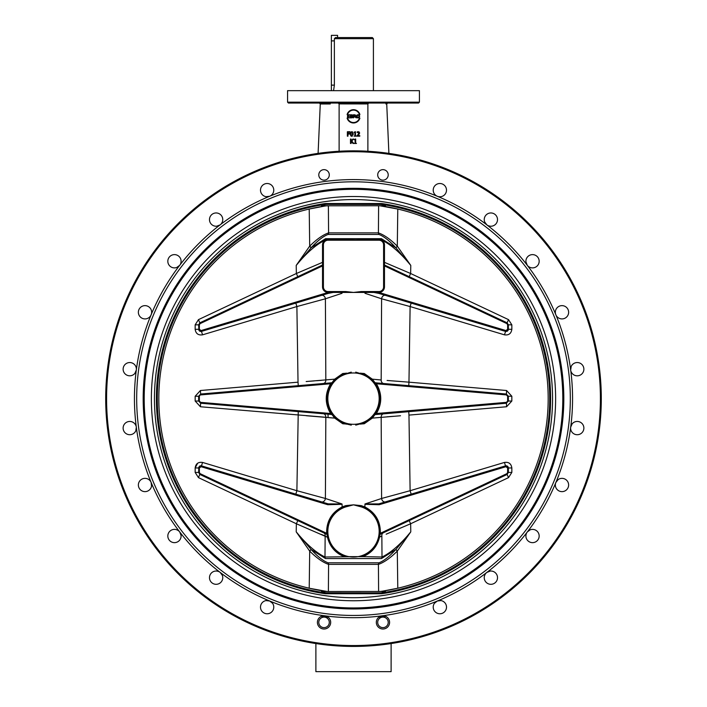 <?xml version="1.0" encoding="UTF-8"?>
<svg xmlns="http://www.w3.org/2000/svg" width="707" height="707" viewBox="0 0 707 707"><rect width="100%" height="100%" fill="white"/><g stroke="black" fill="none" stroke-linecap="round" stroke-linejoin="round"><path stroke-width="1.06" d="M361.507 423.944L364.476 423.042L364.238 423.758L372.342 418.102L374.993 414.594L506.3 403.237L508.368 401.028L508.368 396.238L506.3 394.029L377.043 382.955L377.114 383.83L506.371 394.913L506.3 394.029L408.743 385.668L408.964 382.169L387.1 380.463M361.648 423.944L364.238 423.758M345.493 423.944L342.515 423.042L334.791 417.475L334.658 418.102L342.754 423.758L342.515 423.042M342.754 423.758L345.343 423.944M346.333 424.182L342.073 422.6M351.264 425.137L345.785 423.838L342.542 422.53L343.195 422.141A25.664 25.664 0 0 1 343.195 375.134L342.029 374.692A26.548 26.548 0 0 0 342.029 422.583L342.542 422.53M342.029 422.583L342.029 422.583A26.548 26.548 0 0 1 342.029 374.692L342.427 374.498L342.029 374.692M343.195 375.134A25.664 25.664 0 0 1 379.164 398.633A25.664 25.664 0 0 1 343.195 422.141M355.736 425.137L364.962 422.583A26.548 26.548 0 0 0 364.962 374.692L363.805 375.134M363.805 422.141L364.459 422.53M360.658 424.182L364.962 422.583A26.548 26.548 0 0 0 364.962 374.692L373.376 381.029M373.146 416.494L364.962 422.583M345.493 373.323L342.515 374.224L342.754 373.508L334.658 379.164L306.175 381.533M345.352 373.323L342.754 373.508M361.507 373.323L364.927 374.666M377.043 382.955L374.993 382.681L372.342 379.164L364.238 373.508L364.476 374.224M364.238 373.508L361.648 373.323M360.658 373.084L364.962 374.692M355.727 372.129L364.459 374.737M351.255 372.129L342.542 374.737M346.333 373.084L342.515 374.224M339.121 151.254L339.121 103.938L338.229 103.054L339.121 103.973C314.394 103.973 314.394 103.973 339.121 103.973M379.067 152.164L367.879 151.254L367.879 103.902M367.879 103.973C392.606 103.973 392.606 103.973 367.879 103.973L368.762 103.054L367.879 103.938L339.121 103.902M388.894 153.384L386.729 103.973L385.889 103.973M358.025 115.064L357.203 115.391L358.847 115.391L359.147 116.328L358.847 115.391L357.203 115.391L357.203 117.256M357.203 115.391L356.894 116.328L357.203 115.391M351.105 135.302L351.768 135.779L351.105 135.302L351.105 132.624L351.105 135.302L351.768 135.779L352.422 135.32L352.422 132.616L351.768 132.156L351.105 132.624L351.768 132.156L352.422 132.616L351.768 132.156M352.413 116.938L352.113 116.461L352.148 117.389L351.308 117.521L352.148 117.389M352.236 115.533L350.902 115.126L350.902 116.036L352.236 115.533L351.467 116.036M355.232 115.648L355.02 116.134L355.232 115.648M354.348 116.302L355.02 116.134L353.915 116.302L353.915 115.135L354.994 115.241M354.481 116.646L356.301 117.875L354.976 116.522L355.745 115.621L355.321 114.941L353.42 114.773L353.42 117.875L354.481 116.646M354.384 114.773L355.321 114.941L355.709 115.868M355.745 115.621L355.321 114.941L355.745 115.621L355.108 116.478M347.102 114.552L347.561 114.552A6.195 6.195 0 0 1 359.439 114.552L359.898 114.552A6.637 6.637 0 0 0 347.102 114.552M352.236 116.151L352.926 116.92L351.476 117.875L352.926 116.92L352.236 116.151L352.758 115.471L350.416 114.773L350.416 117.875L352.369 117.715M351.308 117.521L350.902 116.381L352.113 116.461M352.758 115.471L352.236 116.134L352.758 115.471L352.236 116.134L352.758 115.471L352.369 114.905L352.758 115.471M352.546 117.627L351.476 117.875M351.397 114.773L352.369 114.905L351.397 114.773M359.439 118.096A6.195 6.195 0 0 1 347.561 118.096L347.102 118.096A6.637 6.637 0 0 0 359.898 118.096L359.439 118.096M349.868 114.773L347.544 114.773L347.544 117.875L349.868 117.875L348.038 117.512L348.038 116.355L349.744 116.355L348.038 115.992L348.038 115.144L349.868 114.773M356.399 116.62L356.399 116.028M358.025 117.936L359.218 117.521L356.823 117.521L357.733 117.919M359.465 115.462L358.025 114.711L359.218 115.135L359.66 116.328L359.218 115.135L359.66 116.328L359.023 117.671M358.016 114.711L356.823 115.135L358.308 114.728M359.147 116.328L358.025 117.583L356.894 116.328M354.295 139.641L355.214 139.032L354.295 139.641L355.1 140.048L355.1 143.017L354.295 143.468L356.461 143.468L355.674 143.017L355.674 139.032L355.214 139.032M354.092 132.359L355.011 131.741L354.092 132.359L354.896 132.766L354.896 135.726L354.092 136.177L356.257 136.177L355.471 135.726L355.471 131.741L355.011 131.741M359.386 133.764L358.794 134.524L359.616 132.881L359.386 133.764L359.616 132.881L358.299 131.661L357.159 131.926L359.289 132.015M358.794 134.524L357.627 135.664L358.794 134.524M357.883 134.763L357.353 135.284M359.015 132.907L358.794 132.359L358.14 134.489L359.015 132.907L358.255 132.174L357.159 132.562L357.159 131.926M353.129 133.137L353.129 134.816M352.289 136.186L351.246 136.186M350.716 135.744L350.407 133.119M350.601 132.403L351.768 131.67L352.687 132.032M347.376 136.177L347.968 136.177L347.968 134.047L349.938 134.047L349.938 133.526L347.968 133.526L347.968 132.28L350.027 132.28L350.027 131.758L347.376 131.758L347.376 136.177M351.344 141.409L352.961 143.468L353.721 143.468L351.786 141.02L353.615 139.04L352.899 139.04L351.087 141.073L351.087 139.04L350.495 139.04L350.495 143.468L351.087 143.468L351.344 141.409M357.07 135.55L357.07 136.177L359.801 136.177L359.801 135.664L357.627 135.664M358.255 132.174L358.794 132.359M353.182 133.968L351.768 131.67L350.354 133.976L351.768 136.274L353.182 133.968M352.422 132.616L352.422 135.32L351.768 135.779M419.428 102.17L419.428 90.664L287.563 90.664L287.563 102.17L288.456 103.054L418.544 103.054L419.428 102.17L287.563 102.17M327.933 152.164L327.368 152.226M601.295 398.633A247.795 247.795 0 0 0 366.076 151.157A247.795 247.795 0 0 0 106.978 373.508A247.795 247.795 0 0 0 315.888 643.556A247.795 247.795 0 0 0 601.295 398.633A247.795 247.795 0 0 0 366.076 151.157A247.795 247.795 0 0 0 106.978 373.508A247.795 247.795 0 0 0 315.888 643.556A247.795 247.795 0 0 0 601.295 398.633M301.58 103.054L305.565 103.054M334.809 103.054L338.229 103.054M401.435 103.054L402.601 103.054M378.987 103.054L387.613 103.054L386.729 103.973M328.013 103.054L319.387 103.054L320.271 103.973L330.266 103.973M315.888 643.556L315.888 671.65L391.112 671.65L391.112 643.556M353.5 181.814A216.819 216.819 0 0 0 165.73 507.043A216.819 216.819 0 0 0 541.27 507.043A216.819 216.819 0 0 0 353.5 181.814M353.5 188.318A210.315 210.315 0 0 1 535.641 503.791A210.315 210.315 0 0 1 171.359 503.791A210.315 210.315 0 0 1 353.5 188.318M437.315 196.272A219.029 219.029 0 0 0 220.16 572.405A219.029 219.029 0 0 0 527.272 265.293A219.029 219.029 0 0 0 437.315 196.272A6.637 6.637 0 0 1 434.902 185.72A6.637 6.637 0 0 1 445.657 186.922A6.637 6.637 0 0 1 437.315 196.272M572.14 423.838A6.637 6.637 0 0 1 582.188 423.67A6.637 6.637 0 0 1 580.88 433.638A6.637 6.637 0 0 1 570.655 427.222L572.14 423.838M440.991 196.679L439.595 196.776M490.278 226.205A6.637 6.637 0 0 1 487.238 214.044A6.637 6.637 0 0 1 497.313 217.986A6.637 6.637 0 0 1 490.278 226.205L488.891 225.931M486.84 224.861L484.649 221.892M530.241 267.485A6.637 6.637 0 0 1 530.453 254.953A6.637 6.637 0 0 1 539.167 261.369A6.637 6.637 0 0 1 530.241 267.485L528.977 266.857M527.272 265.293L525.928 261.855M558.168 317.699A6.637 6.637 0 0 1 561.614 305.645A6.637 6.637 0 0 1 568.375 314.102A6.637 6.637 0 0 1 558.168 317.699L557.779 317.408M570.655 370.044A6.637 6.637 0 0 1 578.591 362.682A6.637 6.637 0 0 1 582.93 372.589A6.637 6.637 0 0 1 570.655 370.044L571.212 366.394M555.446 486.124A6.637 6.637 0 0 1 566.404 480.044A6.637 6.637 0 0 1 565.211 490.799A6.637 6.637 0 0 1 555.446 486.124L555.384 485.638M555.861 482.457L558.168 479.567M525.928 535.411A6.637 6.637 0 0 1 538.08 532.371A6.637 6.637 0 0 1 534.147 542.455A6.637 6.637 0 0 1 525.928 535.411L526.202 534.032M527.272 531.973L530.241 529.782M484.649 575.383A6.637 6.637 0 0 1 497.18 575.586A6.637 6.637 0 0 1 490.764 584.309A6.637 6.637 0 0 1 484.649 575.383L485.276 574.111M486.84 572.405L490.278 571.062M434.434 603.301A6.637 6.637 0 0 1 446.488 606.747A6.637 6.637 0 0 1 438.031 613.508A6.637 6.637 0 0 1 434.434 603.301L437.315 600.994L440.991 600.588M570.655 427.222A6.637 6.637 0 0 1 580.226 422.159A6.637 6.637 0 0 1 581.852 432.861A6.637 6.637 0 0 1 571.212 430.872M378.731 617.255L378.705 617.273A220.089 220.089 0 0 0 385.739 616.345L384.422 615.903M378.705 617.273A6.637 6.637 0 0 1 389.451 623.724A6.637 6.637 0 0 1 379.544 628.063A6.637 6.637 0 0 1 378.705 617.273M377.697 622.372A5.258 5.258 0 0 1 382.955 617.114A5.258 5.258 0 0 1 388.214 622.372A5.258 5.258 0 0 1 382.955 627.63A5.258 5.258 0 0 1 377.697 622.372M321.287 616.336L321.261 616.345A220.089 220.089 0 0 0 328.295 617.273L327.129 616.495M321.261 616.345A6.637 6.637 0 0 1 329.975 625.359A6.637 6.637 0 0 1 319.272 626.985A6.637 6.637 0 0 1 321.261 616.345M329.294 622.372A5.258 5.258 0 0 1 324.045 627.63A5.258 5.258 0 0 1 318.786 622.372A5.258 5.258 0 0 1 324.045 617.114A5.258 5.258 0 0 1 329.294 622.372M179.728 531.973L181.072 535.411A6.637 6.637 0 0 1 172.853 542.455A6.637 6.637 0 0 1 168.911 532.371A6.637 6.637 0 0 1 181.072 535.411A6.637 6.637 0 0 1 174.081 542.64A6.637 6.637 0 0 1 167.966 534.66A6.637 6.637 0 0 1 176.75 529.782L178.014 530.409M266.009 196.679A6.637 6.637 0 0 1 261.334 186.922A6.637 6.637 0 0 1 272.089 185.72A6.637 6.637 0 0 1 266.009 196.679L269.676 196.272M318.786 174.894A5.258 5.258 0 0 1 326.669 170.343A5.258 5.258 0 0 1 326.669 179.445A5.258 5.258 0 0 1 318.786 174.894M388.214 174.894A5.258 5.258 0 0 1 380.331 179.445A5.258 5.258 0 0 1 380.331 170.343A5.258 5.258 0 0 1 388.214 174.894M220.16 224.861A6.637 6.637 0 0 1 209.679 217.986A6.637 6.637 0 0 1 219.762 214.044A6.637 6.637 0 0 1 220.16 224.861L216.722 226.205M179.728 265.293A6.637 6.637 0 0 1 167.824 261.369A6.637 6.637 0 0 1 176.547 254.953A6.637 6.637 0 0 1 179.728 265.293L176.75 267.485M151.139 314.818A6.637 6.637 0 0 1 138.625 314.102A6.637 6.637 0 0 1 145.386 305.645A6.637 6.637 0 0 1 151.139 314.818M136.336 370.044A6.637 6.637 0 0 1 124.07 372.589A6.637 6.637 0 0 1 128.409 362.682A6.637 6.637 0 0 1 136.336 370.044L134.86 373.429M136.336 427.222A6.637 6.637 0 0 1 125.148 432.861A6.637 6.637 0 0 1 126.774 422.159A6.637 6.637 0 0 1 136.336 427.222L135.788 430.872M151.139 482.457A6.637 6.637 0 0 1 141.789 490.799A6.637 6.637 0 0 1 140.587 480.044A6.637 6.637 0 0 1 151.139 482.457L151.545 486.124M220.16 572.405A6.637 6.637 0 0 1 216.227 584.309A6.637 6.637 0 0 1 209.82 575.586A6.637 6.637 0 0 1 220.16 572.405L222.352 575.383M266.009 600.588L269.676 600.994A6.637 6.637 0 0 1 268.96 613.508A6.637 6.637 0 0 1 260.512 606.747A6.637 6.637 0 0 1 269.676 600.994L272.566 603.301M151.545 311.142L151.616 311.628M181.072 261.855L180.798 263.243M222.352 221.892L221.724 223.156M216.722 571.062L218.101 571.336M373.411 38.673L372.306 37.559L335.525 37.559L334.367 38.673L373.411 38.673L373.411 90.664M334.367 38.673L334.367 85.132L333.589 90.664M331.371 90.664L331.371 35.35L337.566 35.35L337.566 37.559M404.351 526.432L398.209 529.048M392.906 531.311L389.698 532.68M386.155 534.192L410.652 523.754L409.167 520.626L380.092 534.333L507.105 474.459L508.368 472.453L507.105 474.459L506.875 473.655L380.348 533.299L380.092 534.333L379.977 533.272L379.845 534.678L379.977 533.272M325.07 536.003L321.393 534.43M310.656 381.188L314.217 380.905M316.586 380.72L321.402 380.348M365.837 554.889L361.701 556.603L324.99 557.01C316.038 552.706 306.449 544.319 296.215 531.858L309.701 551.115L311.115 549.472L325.529 558.574A2.209 1.838 -90 0 1 324.99 557.01L325.14 536.03A3.544 2.828 115.2 0 0 323.718 532.831L199.895 474.459L297.824 520.626L296.348 523.754L327.491 537.258L326.908 534.333L327.491 537.258C329.771 546.546 335.312 553.015 344.106 556.639L362.885 556.639C371.688 553.007 377.229 546.546 379.509 537.258L380.092 534.333A0.442 0.442 0 0 0 379.853 534.616L379.818 534.846M321.473 501.864A3.544 2.863 106.7 0 0 325.397 498.47L296.887 490.711L202.564 462.44C198.278 461.821 195.804 463.659 195.159 467.946L195.159 472.417L198.455 477.623L296.348 523.754L296.215 531.858L311.115 549.472L309.578 550.992M328.154 292.433L201.071 330.558L201.477 331.406L198.632 329.285L199.515 331.062L201.477 331.406L202.564 334.826L296.887 306.555L325.397 298.796A3.544 2.863 73.3 0 0 321.473 295.402L201.477 331.406L328.207 293.387L201.477 331.406L295.826 303.1L296.887 306.555L298.027 382.169L200.426 390.511L195.167 396.238L195.167 401.028L200.426 406.755L200.647 403.229L329.957 414.32L332.007 414.594L334.658 418.102L306.175 415.734M323.276 383.521A3.544 2.855 85.1 0 0 325.83 379.995L325.397 298.796L342.002 293.299L340.659 292.433M201.071 330.558L199.365 329.285L199.365 324.813L198.632 324.813L199.895 322.816L198.632 324.813L198.914 330.372M199.781 331.23L200.806 331.495M298.027 382.169L298.257 385.668L200.647 394.038L200.426 390.511M198.817 467.097L198.632 472.453L199.895 474.459L198.632 472.453L199.365 472.453L199.365 467.981L201.071 466.708L327.801 504.727L342.073 504.303L342.153 507.379M202.564 462.44L201.477 465.86L200.046 465.913M201.468 465.86L200.806 465.772M200.231 465.851L199.595 466.152M200.426 406.755L325.83 417.271L325.397 498.47L342.002 503.967L328.207 503.879L201.477 465.86L199.515 466.205L198.632 467.981L195.159 467.946L197.668 463.2M392.624 301.809L386.128 300.033M373.826 292.433L378.793 293.387L505.523 331.406L507.228 331.221L508.2 330.142L508.368 324.813L508.368 329.285L505.814 331.468M506.751 331.415L507.405 331.115M507.988 330.531L508.227 330.063M384.475 265.912L506.875 323.612L507.635 324.813L508.368 324.813L507.105 322.816L508.536 319.644L410.652 273.512L409.167 276.649L384.475 265.001L384.475 262.359L388.585 264.109M394.86 266.786L400.542 269.217M393.817 380.985L400.418 381.497M372.2 417.475L372.342 418.102L400.516 415.76M393.543 416.299L387.118 416.803M325.529 558.574L381.471 558.574L395.885 549.472L397.299 551.115L410.776 531.858L410.652 523.754L508.536 477.623L511.841 472.417L511.841 467.946C511.188 463.651 508.722 461.821 504.436 462.44L505.523 465.86L385.527 501.864L505.523 465.86L508.368 467.981L508.209 467.15M508.015 466.779L507.396 466.152M506.795 465.86L506.247 465.772M298.257 411.598L200.7 403.237L298.257 411.598L296.887 490.711L295.826 494.166M198.455 477.623L200.125 473.655L199.365 472.453L199.365 467.981L198.632 467.981M195.159 472.417L198.632 472.453M319.511 263.64L322.525 262.359L322.525 265.001L199.895 322.816L297.824 276.649L296.348 273.512L198.455 319.644L195.159 324.849L195.159 329.321C195.804 333.607 198.269 335.445 202.564 334.826M326.634 239.523L328.057 239.337A5.532 5.532 0 0 0 322.525 244.869L322.525 262.359L296.348 273.512L296.215 265.408C306.449 252.956 316.038 244.569 324.99 240.256L324.99 240.256A5.532 5.532 0 0 1 328.057 239.337L346.695 239.337C353.853 240.027 358.387 240.027 360.305 239.337L378.943 239.337L381.992 240.256C390.953 244.569 400.551 252.956 410.776 265.408L397.299 246.151L395.885 247.795L381.471 238.692A2.209 1.838 90 0 1 382.001 240.256L384.475 244.869L384.475 262.359L410.652 273.512L410.776 265.408L395.885 247.795L397.422 246.275M199.365 324.813L200.125 323.612L198.455 319.644M198.632 324.813L195.159 324.849M199.365 329.285L195.159 329.321M327.801 292.539L328.207 293.387L333.174 292.433M397.422 550.992L395.885 549.472L410.776 531.858C400.551 544.319 390.953 552.706 382.001 557.01A2.209 1.838 90 0 1 381.471 558.574M378.484 540.36L379.412 537.161L381.86 536.03L382.001 557.01L361.701 556.603M504.436 462.44L410.113 490.711L411.165 494.166M506.371 394.913L507.635 396.238L507.635 401.028L506.424 402.354L506.574 406.755L408.964 415.106L410.113 490.711L381.603 498.47A3.544 2.863 -106.7 0 0 385.518 501.864M511.841 467.946L508.368 467.981L507.476 466.205L505.523 465.86L378.793 503.879L364.989 503.967L381.603 498.47L381.17 417.271A3.544 2.855 -94.9 0 1 383.724 413.745M511.841 472.417L508.368 472.453L508.368 467.981L507.635 467.981L507.635 472.453L506.875 473.655M508.536 477.623L507.105 474.459M381.86 536.03A3.544 2.828 64.8 0 1 383.274 532.831M506.574 406.755L511.833 401.028L511.833 396.238L506.574 390.511L408.964 382.169L410.113 306.555L411.165 303.1L385.527 295.402A3.544 2.863 -73.3 0 0 381.603 298.796L410.113 306.555L504.436 334.826C508.722 335.445 511.188 333.616 511.841 329.321L511.841 324.849L508.536 319.644M366.341 292.433L364.989 293.299L381.603 298.796L381.17 379.995L372.342 379.164L372.2 379.792M507.635 324.813L507.635 329.285L505.929 330.558L379.199 292.539L505.929 330.558L504.436 334.826M511.841 324.849L508.368 324.813L508.368 329.285L511.841 329.321M409.167 276.649L507.105 322.816L409.167 276.649M364.989 293.299L364.918 292.433M378.837 292.433L378.793 293.387M506.875 323.612L507.105 322.816M506.574 390.511L506.424 394.921M506.345 403.229L506.371 402.354L376.398 413.507L375.806 413.029L374.365 415.053M377.043 414.32L377.114 413.436M374.489 414.894A0.884 0.848 37.8 0 1 374.993 414.594L376.398 413.507C382.195 403.591 382.195 393.675 376.398 383.76L374.993 382.681A0.884 0.848 142.2 0 1 374.489 382.372L375.806 384.237L377.114 383.83M378.793 503.879L379.199 504.727L505.929 466.708L507.635 467.981M364.847 507.379L364.989 503.967M505.523 465.86L505.929 466.708M346.695 239.337L328.057 239.337A5.532 5.532 0 0 0 322.525 244.869L322.525 286.909A5.532 5.532 0 0 0 328.057 292.433L324.142 290.816L322.525 286.909A5.532 5.532 0 0 0 328.057 292.433L345.758 292.433L345.758 291.549L328.057 291.549A4.649 4.649 0 0 1 323.408 286.909L323.408 244.869A4.649 4.649 0 0 1 328.057 240.221L378.943 240.221A4.649 4.649 0 0 1 383.592 244.869L383.592 286.909A4.649 4.649 0 0 1 378.943 291.549L361.242 291.549L361.242 292.433L345.758 292.433M328.207 503.879L327.801 504.727M201.477 465.86L201.071 466.708M329.957 382.955L200.7 394.029L200.62 394.913L329.877 383.83L329.957 382.955L332.007 382.681L330.593 383.76L331.194 384.237L332.511 382.372A0.884 0.848 -142.2 0 1 332.007 382.681L334.658 379.164L333.907 380.72M332.953 415.451L331.194 413.029L330.593 413.507L200.576 402.354L199.365 401.028L199.365 396.238L200.647 394.038L198.623 396.238L195.167 396.238M199.365 396.238L198.623 396.238L198.623 401.028L200.647 403.229L200.576 402.354M200.62 402.354L200.647 403.229M329.877 413.436L329.957 414.32M378.943 383.114L506.3 394.029M408.964 415.106L408.743 411.598L506.3 403.237M325.83 417.271A3.544 2.855 94.9 0 0 323.285 413.745L200.7 403.237M395.761 549.595C389.46 556.506 383.866 560.916 378.987 562.816L328.013 562.816C323.126 560.916 317.531 556.506 311.239 549.595M327.288 591.512L309.215 588.224L309.701 551.115C316.665 558.035 322.958 562.454 328.578 564.38L378.422 564.38C384.034 562.454 390.326 558.035 397.299 551.115L397.785 588.224L382.62 591.14M323.408 244.869L322.525 244.869L324.99 240.265A2.209 1.838 -90 0 1 325.529 238.692L311.239 247.671C317.531 240.76 323.126 236.35 328.013 234.459L378.987 234.459C383.866 236.35 389.46 240.76 395.761 247.671M296.215 265.408L311.115 247.795L309.578 246.275L296.215 265.408M379.712 205.755L397.785 209.042L397.299 246.151C390.326 239.231 384.034 234.812 378.422 232.886L328.578 232.886C322.958 234.812 316.665 239.231 309.701 246.151L309.578 246.275M311.239 247.671L309.701 246.151L309.215 209.042L324.38 206.126M304.867 269.888L309.215 268.033M342.073 292.433L342.073 292.972L341.49 292.433M364.918 506.99L361.25 505.629L360.985 506.831A25.664 25.664 0 0 1 374.357 546.343A25.664 25.664 0 0 1 332.644 546.343A25.664 25.664 0 0 1 346.015 506.831L353.5 504.833L362.85 506.53A26.548 26.548 0 0 1 362.85 556.223L362.885 556.639M338.441 376.769L342.073 374.666M373.667 381.373L374.489 382.372M329.877 383.83L330.593 383.76C324.805 393.675 324.805 403.591 330.593 413.507L332.007 414.594A0.884 0.848 -37.8 0 1 332.511 414.894M364.927 422.6L364.476 423.042M322.525 286.909A5.532 5.532 0 0 0 328.057 292.433A5.532 5.532 0 0 1 322.525 286.909L323.408 286.909M324.99 240.265A5.532 5.532 0 0 0 322.525 244.869A5.532 5.532 0 0 1 324.99 240.265L325.008 240.256A5.532 5.532 0 0 1 328.057 239.337L328.057 240.221M361.242 292.433L378.943 292.433A5.532 5.532 0 0 0 384.475 286.909L384.475 244.869A5.532 5.532 0 0 0 378.943 239.337A5.532 5.532 0 0 1 384.475 244.869A5.532 5.532 0 0 0 378.943 239.337L360.305 239.337M369.894 552.264L372.836 549.578M337.389 552.485L335.374 550.78M331.857 546.758L327.491 537.258M346.015 506.831L345.776 506.026L353.5 504.833L345.75 505.629L342.082 506.99M345.299 556.603L344.141 556.223A26.548 26.548 0 0 1 344.141 506.53L345.75 505.629M409.167 520.626L380.092 534.333M327.155 534.678L327.155 534.678A0.442 0.442 0 0 0 326.908 534.333L326.652 533.299L200.125 473.655M361.25 505.629L353.5 504.833L360.985 506.831M199.895 474.459L326.908 534.333M376.813 544.09L375.426 546.352M373.031 549.366L368.824 553.06M379.694 535.703L379.412 537.161M344.106 556.639L344.141 556.223A26.548 26.548 0 0 1 344.141 506.53L344.106 506.124M327.014 533.272L326.652 533.299C326.395 521.359 331.539 512.584 342.073 506.963M378.987 562.816A2.209 1.918 -90 0 0 378.422 564.38L378.607 591.512M328.384 591.512L328.578 564.38A2.209 1.918 -90 0 0 328.013 562.816M328.013 234.459A2.209 1.918 90 0 0 328.578 232.886L328.384 205.755M378.607 205.755L378.422 232.886A2.209 1.918 90 0 0 378.987 234.459M324.875 203.589A197.138 197.138 0 0 0 324.875 593.677L325.688 593.739L325.688 592.855L321.535 591.45L326.634 591.467L321.535 591.45L324.999 592.802A196.254 196.254 0 0 1 324.999 204.464L325.688 204.411L325.688 203.528L324.875 203.589L324.999 204.464L321.535 205.817L327.288 205.755M326.678 591.476L326.634 591.467A194.699 194.699 0 0 1 326.634 205.799L326.448 205.799M322.321 591.512L385.465 591.45L381.312 592.855L324.999 592.802L324.875 593.677M384.696 205.755L380.366 205.799L385.465 205.817L382.001 204.464L382.125 203.589L381.312 203.528L381.312 204.411L384.696 205.755L321.535 205.817L325.688 204.411L382.001 204.464A196.254 196.254 0 0 1 382.001 592.802L385.465 591.45L380.543 591.467M379.712 591.512L380.322 591.476M382.125 593.677L382.001 592.802L381.312 592.855L381.312 593.739L382.125 593.677A197.138 197.138 0 0 0 382.125 203.589M380.322 205.799L380.366 205.799A194.699 194.699 0 0 1 380.366 591.467M563.24 398.633A209.74 209.74 0 0 0 248.625 216.996A209.74 209.74 0 0 0 248.625 580.27A209.74 209.74 0 0 0 563.24 398.633A209.74 209.74 0 0 0 248.625 216.996A209.74 209.74 0 0 0 248.625 580.27A209.74 209.74 0 0 0 563.24 398.633M364.892 507.043L364.105 507.043M342.886 507.043L342.108 507.043M600.411 398.633A246.911 246.911 0 0 1 230.04 612.465A246.911 246.911 0 0 1 230.04 184.801A246.911 246.911 0 0 1 600.411 398.633M334.367 40.882L331.371 40.882M331.371 85.132L334.367 85.132M381.17 379.995A3.544 2.855 -85.1 0 0 383.715 383.521M365.501 292.433L364.918 292.972M507.635 329.285L508.368 329.285M511.833 401.028L507.635 401.028M511.833 396.238L507.635 396.238M364.918 504.303L379.199 504.727M508.368 472.453L507.635 472.453M200.125 323.612L322.525 265.912M199.365 401.028L195.167 401.028M381.471 238.692L325.529 238.692M378.943 240.221L378.943 239.337A5.532 5.532 0 0 1 381.992 240.256L382.001 240.256A5.532 5.532 0 0 1 384.475 244.869L383.592 244.869M380.348 533.299C380.596 521.359 375.461 512.584 364.918 506.963M361.242 291.549L353.5 292.433L345.758 291.549M378.943 291.549L378.943 292.433A5.532 5.532 0 0 0 384.475 286.909L383.592 286.909M328.057 292.433L328.057 291.549M555.622 398.633A202.122 202.122 0 0 0 252.434 223.589A202.122 202.122 0 0 0 252.434 573.677A202.122 202.122 0 0 0 555.622 398.633M562.807 398.633A209.307 209.307 0 0 1 248.846 579.899A209.307 209.307 0 0 1 248.846 217.367A209.307 209.307 0 0 1 562.807 398.633M325.688 593.739L381.312 593.739M381.312 203.528L325.688 203.528M552.556 398.633A199.056 199.056 0 0 1 253.972 571.026A199.056 199.056 0 0 1 253.972 226.249A199.056 199.056 0 0 1 552.556 398.633M318.097 153.384L320.271 103.973M328.057 414.152L328.057 417.483"/></g></svg>
